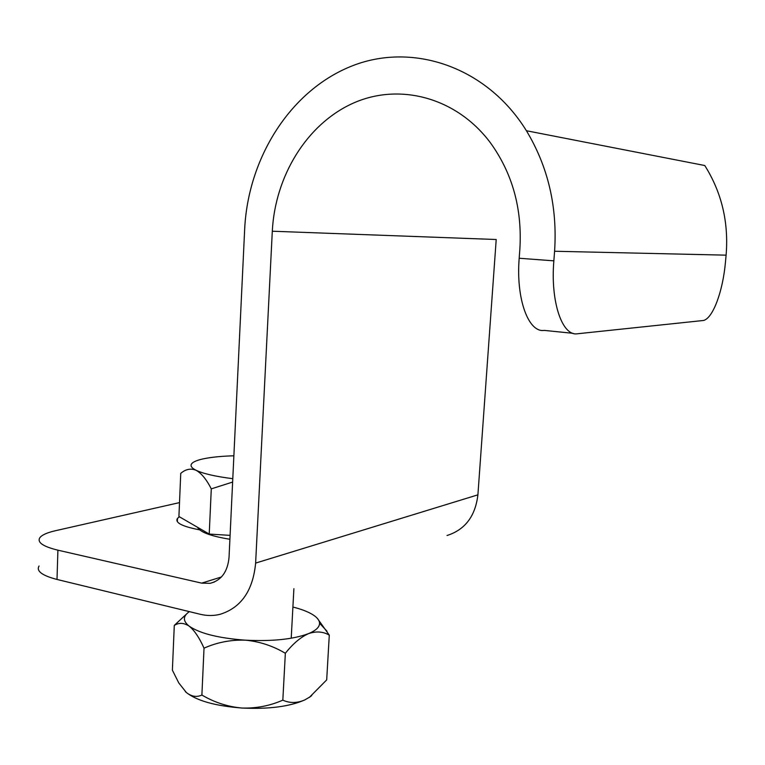 <?xml version="1.0" encoding="UTF-8"?>
<svg xmlns="http://www.w3.org/2000/svg" width="765" height="765" viewBox="0 0 765 765"><rect width="100%" height="100%" fill="white"/><g stroke="black" fill="none" stroke-linecap="round" stroke-linejoin="round"><path stroke-width="1.15" d="M526.416 130.739L704.775 165.527C721.701 192.445 728.806 222.328 726.109 255.156L725.44 262.271C722.887 291.178 713.085 317.944 703.637 320.459L577.451 333.77C562.352 336.504 550.341 302.156 553.85 260.836L554.587 251.255C557.513 206.971 548.123 166.799 526.416 130.739C486.244 65.742 410.824 41.539 350.141 66.708C289.208 91.781 247.975 159.043 244.666 229.251L229.041 557.369C227.664 571.761 221.362 580.415 210.136 583.332L201.654 583.131L57.911 550.178L57.002 579.449L200.248 614.276C206.99 615.902 213.607 615.911 220.11 614.305C241.157 607.706 252.995 590.628 255.625 563.088L272.302 231.221C275.056 176.466 306.469 124.351 352.713 103.39C398.823 82.448 456.256 97.05 490.394 142.759C512.416 173.282 522.246 208.625 519.884 248.797L519.186 258.254L553.85 260.836M447.028 535.51C465.053 529.772 475.342 516.222 477.905 494.84L496.208 239.512L272.302 231.221M573.023 333.32L544.231 330.394C528.558 333.014 515.84 299.019 519.186 258.254M57.002 579.449C42.037 575.538 36.06 571.053 39.072 565.985M179.507 502.605L55.482 530.709C47.277 532.583 42.075 534.888 39.895 537.623C36.883 542.308 42.888 546.487 57.911 550.178M179.431 516.796L177.47 518.383C174.965 522.246 180.817 525.746 195.037 528.902L199.617 529.849M229.902 539.268C210.796 536.131 200.028 532.144 197.6 527.324M230.093 535.366L209.228 534.066L211.283 488.864L232.627 482.065M211.283 488.864C206.588 479.569 201.53 473.382 196.108 470.293C190.734 468.132 185.608 469.155 180.75 473.382L178.914 516.499L209.228 534.066M232.79 478.689C215.539 476.509 203.308 473.717 196.108 470.293C190.6 467.501 189.596 464.891 193.086 462.462C195.486 460.874 199.589 459.526 205.403 458.426C213.081 457.001 222.577 456.122 233.88 455.797M309.691 697.068L304.719 699.965L309.691 697.068L326.693 679.884L329.285 635.132L317.351 618.378M282.83 700.138C269.882 705.856 256.218 708.486 241.836 708.027C268.544 709.318 289.505 706.631 304.719 699.965C296.983 703.245 289.686 703.303 282.83 700.138L285.345 653.281C292.928 643.738 300.616 637.197 308.419 633.669C316.146 631.02 323.098 631.508 329.285 635.132M204.026 648.175C199.455 637.895 194.53 630.57 189.251 626.2C184.011 622.729 179.02 622.471 174.286 625.407L172.383 670.178L178.771 682.925L186.335 692.507C196.873 700.797 215.376 705.961 241.836 708.027C227.664 706.726 214.353 702.394 201.893 695.041L204.026 648.175C216.992 642.38 230.714 639.712 245.202 640.162C259.488 641.481 272.866 645.851 285.345 653.281M185.34 691.608L186.335 692.507C191.518 696.59 196.71 697.441 201.893 695.041M174.286 625.407L186.048 614.448M292.899 607.028C301.142 609.112 307.654 611.589 312.416 614.448C317.035 617.259 319.416 620.185 319.56 623.217C319.617 627.099 315.907 630.58 308.419 633.669C293.167 639.349 272.091 641.51 245.202 640.162C218.561 638.153 199.904 633.497 189.251 626.2C182.864 621.132 182.787 616.361 189.022 611.876L189.376 611.637M309.137 697.527L311.728 695.576M726.109 255.156L554.587 251.255M477.905 494.84L255.625 563.088M221.41 576.992L201.654 583.131M214.516 581.955L210.136 583.332M177.337 521.673L177.47 518.383M319.56 623.217L327.009 631.211M293.894 588.687L291.216 638.22"/></g></svg>
